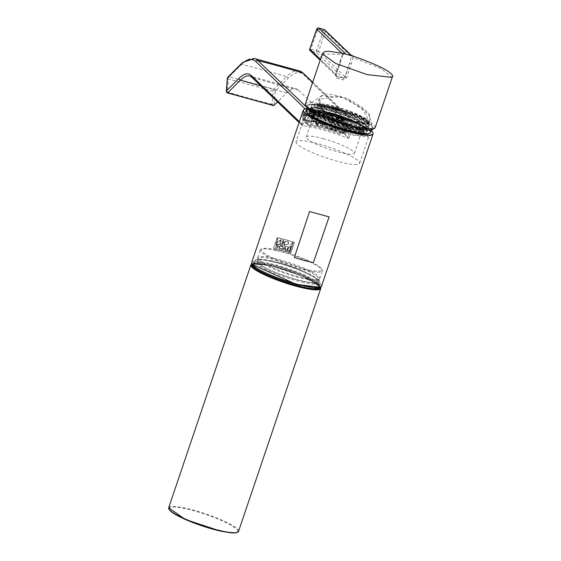<?xml version="1.0" encoding="UTF-8"?>
<svg xmlns="http://www.w3.org/2000/svg" width="561" height="561" viewBox="0 0 561 561"><rect width="100%" height="100%" fill="white"/><g stroke="black" fill="none" stroke-linecap="round" stroke-linejoin="round"><path stroke-width="0.42" stroke-dasharray="2.81 2.1" d="M306.643 108.841A36.795 6.059 -161.3 0 1 328.466 112.6A36.795 6.059 -161.3 0 1 371.221 130.699M330.029 114.093C365.87 123.644 383.121 140.18 346.375 129.759C310.535 120.208 293.284 103.68 330.029 114.093C352.68 121.176 365.085 126.947 367.259 131.421A30.56 5.035 18.7 0 0 330.219 113.869A30.56 5.035 18.7 0 0 309.356 111.821A30.56 5.035 18.7 0 0 346.396 129.374A30.56 5.035 18.7 0 0 367.259 131.421L367.567 130.503A30.56 5.035 -161.3 0 1 346.705 128.455A30.56 5.035 -161.3 0 1 309.665 110.903A30.56 5.035 -161.3 0 1 330.527 112.95A30.56 5.035 -161.3 0 1 367.567 130.503C365.218 125.299 352.932 119.374 330.702 112.719L346.719 128.062L330.717 112.733L317.463 109.886L311.881 109.697L309.791 110.643L309.356 111.821C310.254 110.103 317.147 110.868 330.043 114.107M331.088 113.084C364.552 122.003 380.66 137.438 346.354 127.712C312.891 118.792 296.783 103.357 331.088 113.084C352.238 119.703 363.816 125.082 365.835 129.233A28.513 4.698 18.7 0 0 331.278 112.859A28.513 4.698 18.7 0 0 311.811 110.952A28.513 4.698 18.7 0 0 346.368 127.319A28.513 4.698 18.7 0 0 365.835 129.233L366.663 126.786A28.513 4.698 -161.3 0 1 347.196 124.872A28.513 4.698 -161.3 0 1 312.645 108.497A28.513 4.698 -161.3 0 1 332.105 110.412A28.513 4.698 -161.3 0 1 366.663 126.786L364.026 127.592L360.19 127.361L347.371 124.64C326.236 118.027 314.658 112.649 312.645 108.497L311.811 110.952C312.631 109.36 319.062 110.075 331.102 113.091M347.392 124.647C381.697 134.374 365.59 118.939 332.126 110.019C297.814 100.293 313.929 115.727 347.392 124.647M323.599 138.763A25.399 4.186 18.7 0 0 306.264 137.059A25.399 4.186 18.7 0 0 337.049 151.645A25.399 4.186 18.7 0 0 354.384 153.342A25.399 4.186 18.7 0 0 323.599 138.763M330.569 115.615L331.039 115.068L331.481 115.489L314.006 114.178L344.924 128.371L345.324 129.745C329.37 125.355 318.396 120.818 312.393 116.134L311.404 114.142L330.569 115.615C346.34 120.545 357.217 125.376 363.198 130.11L364.222 132.024L345.324 129.745M284.196 243.306L284.806 244.891L288.459 243.895L287.933 241.686L284.581 242.156L284.196 243.306M291.425 247.983L291.404 248.053A36.71 6.045 18.7 0 0 283.445 245.683A36.71 6.045 18.7 0 0 276.012 243.818L275.991 243.705A36.872 6.073 -161.3 0 1 283.424 245.578A36.872 6.073 -161.3 0 1 291.383 247.941L291.425 247.983A36.71 6.045 18.7 0 0 283.473 245.62A36.71 6.045 18.7 0 0 276.033 243.747M288.754 244.014L284.665 245.122L284.027 243.972L284.111 242.682L284.841 241.574L288.165 241.539L288.754 244.014M288.501 243.937L284.848 244.933L284.357 242.752L284.63 242.198L287.975 241.728L288.501 243.937M283.985 243.93L284.623 245.08L288.712 243.972L288.123 241.496L284.799 241.532L283.985 243.93M283.242 248.109L282.232 249.28L279.862 248.712L279.981 248.376L279.904 248.754L282.19 249.238L283.2 248.067L282.772 246.174L283.242 248.109M283.003 248.039L282.358 248.916L280.023 248.418L280.325 248.846L279.981 248.376L282.309 248.874L282.954 247.997L282.59 246.37L283.003 248.039M283.088 246.581L280.823 245.879L283.13 246.623M291.594 247.317A36.872 6.073 -161.3 0 0 290.647 247.022L289.7 246.461L292.155 242.576A36.872 6.073 -161.3 0 1 293.101 242.871L293.144 242.913A36.71 6.045 18.7 0 0 292.197 242.618L289.742 246.503L290.696 247.064A36.71 6.045 18.7 0 1 291.636 247.366L293.101 242.871M282.709 249.806A36.872 6.073 -161.3 0 1 282.975 249.876L283.817 248.874A36.872 6.073 -161.3 0 1 285.29 249.294L285.374 250.564A36.872 6.073 -161.3 0 1 285.64 250.648L285.689 250.69A36.71 6.045 18.7 0 0 285.416 250.606L285.339 249.336A36.71 6.045 18.7 0 0 283.859 248.916L283.017 249.918A36.71 6.045 18.7 0 0 282.758 249.848L285.388 246.616L285.64 250.648M287.891 247.548A36.872 6.073 -161.3 0 1 288.571 247.752L288.62 247.794A36.71 6.045 18.7 0 0 287.933 247.59L286.952 249.161L287.372 249.393L285.71 250.669L287.33 249.35A36.872 6.073 -161.3 0 0 287.281 249.336L286.909 249.119L287.933 247.59M285.71 250.669A36.872 6.073 -161.3 0 1 286.012 250.753L287.632 249.442A36.872 6.073 -161.3 0 1 287.695 249.456L287.141 251.097A36.872 6.073 -161.3 0 1 287.414 251.181L288.571 247.752M290.016 251.987A36.872 6.073 -161.3 0 0 288.929 251.651L288.515 251.398L289.21 249.645L290.303 248.292A36.872 6.073 -161.3 0 1 291.173 248.565L291.215 248.607A36.71 6.045 18.7 0 0 290.346 248.334L289.259 249.687L288.557 251.447L288.978 251.693A36.71 6.045 18.7 0 1 290.058 252.029L291.173 248.565M294.343 242.408L290.759 252.99A36.872 6.073 18.7 0 0 281.825 250.311A36.872 6.073 18.7 0 0 273.544 248.257L273.586 248.299A36.71 6.045 -161.3 0 1 281.867 250.353A36.71 6.045 -161.3 0 1 290.801 253.032L294.385 242.45A36.71 6.045 18.7 0 0 285.451 239.771A36.71 6.045 18.7 0 0 277.169 237.717L277.127 237.675A36.872 6.073 -161.3 0 1 285.409 239.729A36.872 6.073 -161.3 0 1 294.343 242.408L294.385 242.45M275.991 243.705L275.963 243.776A36.872 6.073 -161.3 0 1 283.403 245.641A36.872 6.073 -161.3 0 1 291.362 248.011L291.383 247.941M277.085 237.591L273.502 248.355A36.71 6.045 -161.3 0 1 281.846 250.423A36.71 6.045 -161.3 0 1 290.85 253.123L294.476 242.408A36.71 6.045 18.7 0 0 285.472 239.701A36.71 6.045 18.7 0 0 277.134 237.633L277.085 237.591A36.872 6.073 -161.3 0 1 285.43 239.659A36.872 6.073 -161.3 0 1 294.434 242.366L294.476 242.408M334.882 128.076A2.833 0.47 -161.3 0 1 338.304 129.612A2.833 0.47 -161.3 0 1 336.383 129.514A2.833 0.47 -161.3 0 1 333.01 127.824A2.833 0.47 -161.3 0 1 334.882 128.076M335.359 127.515L337.799 128.672L333.984 127.382L335.359 127.515M308.01 120.678A2.833 0.47 -161.3 0 1 311.432 122.221A2.833 0.47 -161.3 0 1 309.511 122.116A2.833 0.47 -161.3 0 1 306.138 120.426A2.833 0.47 -161.3 0 1 308.01 120.678M308.487 120.124L310.927 121.281L309.553 121.141L307.112 119.984L308.487 120.124M346.263 126.555L343.697 124.093L342.561 119.002L340.597 117.901L341.2 118.483L340.618 119.058A2.868 0.47 18.7 0 0 338.22 118.189A2.868 0.47 18.7 0 0 336.263 117.999A2.868 0.47 18.7 0 0 336.27 118.083A2.868 0.47 18.7 0 0 339.735 119.647A2.868 0.47 18.7 0 0 341.523 119.928L342.315 119.549L343.15 120.342L310.976 111.492A5.077 4.726 133.8 0 0 304.735 114.963L304.399 115.959A5.077 4.726 133.8 0 0 305.514 120.903A5.077 4.726 133.8 0 0 307.421 121.975L339.749 130.874A5.077 4.726 133.8 0 0 345.983 127.396L346.263 126.555A5.245 4.881 133.8 0 0 345.12 121.457A5.245 4.881 133.8 0 0 343.15 120.342M340.618 119.058L341.6 119.605L342.315 119.205L341.2 118.483A3.52 0.582 18.7 0 0 338.255 117.41A3.52 0.582 18.7 0 0 335.864 117.284A3.52 0.582 18.7 0 0 340.113 119.198A3.52 0.582 18.7 0 0 342.315 119.549L342.315 119.549M310.976 111.492L310.079 110.636L310.289 111.295A2.868 0.47 18.7 0 0 312.863 112.249A2.868 0.47 18.7 0 0 314.756 112.502A2.868 0.47 18.7 0 0 314.819 112.445A2.868 0.47 18.7 0 0 314.714 112.242A2.868 0.47 18.7 0 0 311.341 110.797A2.868 0.47 18.7 0 0 309.483 110.531L308.424 109.044L302.169 112.502L301.825 113.49L302.954 118.448L307.421 121.975M309.146 110.061L310.079 110.636A3.52 0.582 18.7 0 0 315.57 112.116A3.52 0.582 18.7 0 0 315.52 111.793A3.52 0.582 18.7 0 0 312.295 110.293A3.52 0.582 18.7 0 0 309.09 109.69L309.146 110.061L309.09 109.69M340.45 120.496L339.146 120.503L336.705 119.346L340.45 120.496M311.208 112.081L313.648 113.238L309.84 112.011L311.208 112.081M339.475 120.412A2.868 0.47 18.7 0 0 341.432 120.601A2.868 0.47 18.7 0 0 337.96 118.953A2.868 0.47 18.7 0 0 336.004 118.764A2.868 0.47 18.7 0 0 339.475 120.412M312.603 113.013A2.868 0.47 18.7 0 0 314.56 113.21A2.868 0.47 18.7 0 0 311.082 111.562A2.868 0.47 18.7 0 0 309.125 111.366A2.868 0.47 18.7 0 0 312.603 113.013M340.85 120.271A2.342 0.386 -161.3 0 1 340.885 120.482A2.342 0.386 -161.3 0 1 338.781 120.11A2.342 0.386 -161.3 0 1 336.586 119.093A2.342 0.386 -161.3 0 1 336.509 119.002A2.342 0.386 -161.3 0 1 338.283 119.142A2.342 0.386 -161.3 0 1 340.85 120.271M311.222 111.695A2.342 0.386 -161.3 0 1 314.013 113.091A2.342 0.386 -161.3 0 1 312.463 112.88A2.342 0.386 -161.3 0 1 309.637 111.611A2.342 0.386 -161.3 0 1 311.222 111.695M312.246 119.353L312.722 119.451L313.283 116.225L314.812 113.266L318.36 116.66L320.029 115.839L318.445 116.695L316.313 122.978L317.084 124.079L317.281 125.699L324.489 127.649L324.56 126.092L321.565 123.224L313.522 121.127L312.246 119.353L314.412 112.95L316.565 112.137L332.182 116.429L333.444 118.189L331.278 124.591L329.139 125.426L321.313 123.476M318.36 116.66L318.066 116.386L315.717 123.336L318.36 116.66L318.066 116.386L319.23 115.271L328.08 116.983L327.463 117.515L324.468 114.647L316.572 112.607L316.565 112.137M296.012 141.779A33.597 5.533 18.7 0 0 336.726 161.07A33.597 5.533 18.7 0 0 359.657 163.321A33.597 5.533 18.7 0 0 318.95 144.03A33.597 5.533 18.7 0 0 296.012 141.779L304.911 115.489C303.438 113.49 308.403 113.238 319.812 114.725L319.903 114.76C289.981 108.757 313.15 125.327 345.835 133.301L344.763 132.277C360.106 136.498 366.242 136.625 363.17 132.655C357.006 127.782 345.807 122.796 329.566 117.705L330.036 117.165C346.172 122.263 357.062 127.109 362.687 131.702L363.71 133.616L344.805 131.316L344.763 132.277C328.332 127.754 317.021 123.083 310.843 118.259C307.793 114.234 314.027 114.051 329.566 117.705L328.466 116.653L336.067 119.072L335.85 119.458L368.556 137.031L345.793 134.275L316.923 124.247L304.911 115.489L319.23 115.271L319.903 114.76L321.313 115.012L319.889 115.783L327.526 117.558L320.029 115.839M327.954 114.03L313.101 110.671L305.815 116.758L305.296 118.287L308.122 125.376L323.024 128.581L340.254 134.219L350.148 130.629L350.667 129.1L345.232 119.514L327.954 114.03M294.434 242.366L290.801 253.081A36.872 6.073 18.7 0 0 281.804 250.381A36.872 6.073 18.7 0 0 273.459 248.313M317.281 125.699L315.717 123.336L316.264 122.845L312.722 119.451L313.522 121.127L329.384 125.194L331.123 124.514L333.213 118.329L332.189 116.898L336.186 120.51L336.761 121.723L337.96 121.863L335.611 128.813L332.343 129.843L324.489 127.649M337.96 121.863L337.764 119.675L345.835 133.301L345.793 134.275M345.232 119.514L345.141 120.201L345.232 119.514L345.141 120.201L327.582 114.605L312.421 111.204C310.696 110.755 308.529 112.593 305.934 116.73L305.815 116.758M331.986 115.882L343.991 119.184L347.778 121.765L350.667 129.1M343.991 119.184A6.157 5.729 -46.2 0 1 346.116 120.32A6.157 5.729 -46.2 0 1 347.652 126.477L350.26 128.883L349.741 130.411L340.688 133.371L340.254 134.219M347.652 126.477L347.133 128.006A6.157 5.729 -46.2 0 1 339.58 132.214L306.734 123.182A6.157 5.729 -46.2 0 1 304.237 121.695A6.157 5.729 -46.2 0 1 303.073 115.889L303.585 114.353A6.157 5.729 -46.2 0 1 311.145 110.145L323.143 113.448M308.122 125.376L307.842 124.332L305.857 123.399L305.296 118.287L305.906 116.674L313.101 110.671M339.749 130.874L337.196 128.427L343.409 124.935L345.983 127.396M337.196 128.427L304.875 119.535M308.424 109.044L340.597 117.901M321.116 124.058L321.278 123.581L329.104 125.524L331.362 124.647L333.55 118.182L332.217 116.33L324.503 114.051L324.665 113.574M343.697 124.093L343.409 124.935M321.278 123.581L313.494 121.225L312.133 119.36L314.321 112.894L316.6 112.039L324.503 114.051M310.289 111.295L309.483 110.531M324.468 114.149L324.468 114.647L332.189 116.898L332.182 116.429M333.213 118.329L336.761 121.723L334.665 127.908L335.611 128.813M316.264 122.845L317.084 124.079L332.701 128.371L334.665 127.908L331.123 124.514M332.343 129.843L332.701 128.371L329.384 125.194M317.084 124.079L313.171 120.552L329.356 125.18L331.102 124.486L333.199 118.294L332.771 117.235L336.186 120.51L335.52 120.103L335.85 119.458L328.08 116.983L328.466 116.653L321.313 115.012L320.766 115.307M328.08 116.983L328.466 116.653L328.08 116.983M337.505 120.299L337.764 119.675L336.067 119.072L335.85 119.458M329.566 117.705L311.867 115.286L310.836 115.72L311.832 117.712C317.842 122.396 328.83 126.933 344.805 131.316M330.036 117.165L310.836 115.72L311.404 114.142C314.756 114.479 303.136 109.865 330.997 115.04L331.039 115.068C316.39 111.618 310.506 111.793 313.382 115.58L312.393 116.134M331.481 115.489L362.133 130.461L344.924 128.371M273.502 248.355L277.134 237.633M277.127 237.675L273.544 248.257M273.586 248.299L277.169 237.717M282.961 246.952L280.71 246.216L280.823 245.879M279.245 248.874A36.872 6.073 18.7 0 0 278.992 248.811L279.034 248.853A36.71 6.045 -161.3 0 1 279.287 248.916L280.402 245.452L279.287 248.916M278.992 248.811L279.56 247.12A36.872 6.073 18.7 0 0 277.674 246.644L277.099 248.334A36.872 6.073 18.7 0 0 276.853 248.278L278.011 244.848A36.872 6.073 -161.3 0 1 278.256 244.912L277.765 246.377A36.872 6.073 -161.3 0 1 279.651 246.854L280.149 245.381A36.872 6.073 -161.3 0 1 280.402 245.452M280.542 244.133A36.872 6.073 -161.3 0 1 280.83 244.203L282.968 242.443A36.872 6.073 -161.3 0 1 283.123 242.485L282.4 244.617A36.872 6.073 -161.3 0 1 282.653 244.687L282.702 244.729A36.71 6.045 18.7 0 0 282.442 244.659L283.165 242.52A36.71 6.045 18.7 0 0 283.01 242.485L280.879 244.245A36.71 6.045 18.7 0 0 280.591 244.175L282.723 242.408L280.591 244.175M282.674 242.366A36.872 6.073 -161.3 0 0 282.569 242.338L282.113 242.079L283.347 240.024A36.872 6.073 -161.3 0 1 284.161 240.241L282.653 244.687M277.625 245.045A36.872 6.073 18.7 0 0 276.776 244.848L275.703 248.004L276.818 244.891A36.71 6.045 -161.3 0 1 277.667 245.087L277.667 245.087M275.703 248.004A36.872 6.073 -161.3 0 0 275.458 247.948L276.531 244.785A36.872 6.073 18.7 0 0 275.689 244.596L275.774 244.33A36.872 6.073 -161.3 0 1 277.716 244.778M281.433 239.435L276.608 242.633L277.947 238.691A36.872 6.073 18.7 0 0 277.702 238.635L276.138 243.264L280.956 240.052L279.651 243.902A36.872 6.073 -161.3 0 1 279.897 243.965L279.946 244.007A36.71 6.045 18.7 0 0 279.694 243.944L280.998 240.094L276.18 243.306L277.751 238.677A36.71 6.045 -161.3 0 1 277.99 238.734L276.657 242.675L281.482 239.477L279.897 243.965M280.71 246.216L283.003 246.994M282.723 242.408A36.71 6.045 18.7 0 0 282.611 242.373L282.155 242.121L283.389 240.066A36.71 6.045 18.7 0 1 284.203 240.283L284.161 240.241M282.702 244.729L284.203 240.283M283.81 240.438L283.207 242.212A36.872 6.073 -161.3 0 0 282.653 242.064L282.302 241.875L283.256 240.29A36.872 6.073 -161.3 0 1 283.81 240.438L283.859 240.48A36.71 6.045 18.7 0 0 283.298 240.332L282.351 241.91L282.702 242.107A36.71 6.045 18.7 0 1 283.256 242.254L283.859 240.48M285.388 246.616L282.758 249.848M285.689 250.69L285.43 246.658M285.163 247.268L285.276 249.021A36.872 6.073 -161.3 0 0 283.999 248.649L285.212 247.31L284.048 248.691A36.71 6.045 18.7 0 1 285.318 249.063L285.212 247.31M279.56 247.12L279.034 248.853M277.674 246.644L277.716 246.686A36.71 6.045 -161.3 0 1 279.609 247.163M277.099 248.334L277.716 246.686M278.011 244.848L276.896 248.32M277.765 246.377L278.305 244.954M279.651 246.854L279.694 246.896A36.71 6.045 18.7 0 0 277.807 246.419M280.149 245.381L279.694 246.896M276.531 244.785L275.507 247.99M275.689 244.596L275.731 244.638A36.71 6.045 -161.3 0 1 276.573 244.827M277.758 244.82A36.71 6.045 18.7 0 0 275.823 244.372M287.414 251.181L287.456 251.223A36.71 6.045 18.7 0 0 287.19 251.139L287.744 249.498A36.71 6.045 18.7 0 0 287.674 249.484L287.744 249.498M288.62 247.794L287.456 251.223M287.632 249.442L286.054 250.795A36.71 6.045 18.7 0 0 285.752 250.711M288.214 247.941L287.786 249.189A36.872 6.073 -161.3 0 0 287.372 249.07L287.8 247.815A36.872 6.073 -161.3 0 1 288.214 247.941L288.256 247.983A36.71 6.045 18.7 0 0 287.842 247.857L287.414 249.112A36.71 6.045 18.7 0 1 287.828 249.231L288.256 247.983M291.215 248.607L290.058 252.029M290.85 248.789A36.71 6.045 18.7 0 0 290.261 248.6L289.855 249.799A36.71 6.045 18.7 0 1 290.444 249.989L290.808 248.74A36.872 6.073 -161.3 0 0 290.212 248.558L290.261 248.6M290.212 248.558L289.806 249.757A36.872 6.073 -161.3 0 1 290.402 249.947L290.808 248.74M290.31 250.213A36.872 6.073 -161.3 0 0 289.504 249.961L289.02 251.377A36.872 6.073 -161.3 0 1 289.827 251.637L290.31 250.213L289.869 251.679A36.71 6.045 18.7 0 0 289.069 251.426L289.546 250.003A36.71 6.045 18.7 0 1 290.353 250.255M279.946 244.007L281.482 239.477M293.144 242.913L291.636 247.366M292.779 243.095A36.71 6.045 18.7 0 0 292.106 242.885L289.946 246.307L290.78 246.798A36.71 6.045 18.7 0 1 291.454 247.008L292.73 243.053A36.872 6.073 -161.3 0 0 292.064 242.843L292.106 242.885M292.064 242.843L289.904 246.265L290.738 246.756A36.872 6.073 -161.3 0 1 291.404 246.966L292.73 243.053M302.617 125.678L308.333 108.785A1638.814 1524.784 133.8 0 0 308.241 108.757A1.641 1.522 133.8 0 0 306.25 109.886L301.573 123.715A1.641 1.522 133.8 0 0 302.519 125.65A1638.814 1524.784 133.8 0 0 302.617 125.678C314.286 127.01 329.174 131.106 347.259 137.957A1638.814 1524.784 133.8 0 0 348.837 138.364L298.529 90.16A48.344 15.827 -74.6 0 0 295.984 88.694A48.344 15.827 -74.6 0 0 286.727 92.846L277.597 101.99M348.837 138.364L354.026 123.027A1.641 1.522 133.8 0 0 353.072 121.092A1638.814 1524.784 133.8 0 0 352.981 121.071L347.259 137.957M308.333 108.785C320.156 109.676 335.043 113.771 352.981 121.071M272.043 104.339A1637.18 1340.18 -135 0 1 249.638 98.336A1637.18 1340.18 -135 0 1 227.254 92.011L228.32 79.01A1637.18 1340.18 -135 0 1 273.116 91.331L272.043 104.339L274.091 105.503L275.269 91.078L287.912 78.428A64.76 21.206 105.4 0 1 303.718 74.823L354.026 123.027M336.656 78.154A1.641 0.68 -75.7 0 0 336.81 76.591L336.895 76.065A1.641 1.522 -46.2 0 1 336.277 75.721L336.277 75.721A1.641 1.522 -46.2 0 1 335.927 74.101L336.074 74.718L340.962 60.946L340.085 60.883L335.205 74.669L336.656 78.154A36.865 6.073 -161.3 0 1 339.812 78.996A36.865 6.073 -161.3 0 1 343.066 79.921L346.656 77.825L353.185 57.559L381.221 68.73L392.188 77.411M322.351 53.772L342.308 54.564L340.085 60.883M351.13 63.919L349.447 63.183L345.148 77.215L344.847 76.555A1.641 1.522 133.8 0 1 342.827 77.698A38.905 6.409 18.7 0 0 336.895 76.065L310.731 50.988L316.656 52.622L343.367 78.4A37.699 6.206 18.7 0 0 340.043 77.453A37.699 6.206 18.7 0 0 336.81 76.591L336.074 74.718L335.205 74.669M336.965 76.184A1.641 1.466 -28.5 0 1 336.123 75.518L336.123 75.518A1.641 1.466 -28.5 0 1 336.081 74.304L343.143 54.473L336.067 74.739L336.277 75.721L320.156 60.265M310.114 50.644A1.641 1.522 -46.2 0 0 310.731 50.988A1.641 0.54 105.4 0 1 310.815 49.045L317.821 29.214A1.641 0.533 105.3 0 1 318.564 28.057M316.706 29.088L317.821 29.214A1637.18 1523.262 -46.2 0 1 323.206 30.701A1.641 0.54 105.5 0 1 323.985 29.537M342.939 77.825A1.641 1.466 151.2 0 0 344.994 76.759L351.516 56.773L353.185 57.559L353.858 56.338M346.656 77.825L345.148 77.215L343.367 78.4A1.641 0.386 -73.6 0 1 343.066 79.921M341.67 53.057L343.143 54.473L342.308 54.564A1.641 0.778 -76.7 0 1 343.353 53.449M369.201 122.501L369.376 121.982L368.949 122.74L368.647 121.351L369.187 123.567A31.514 5.189 -161.3 0 1 349.762 120.419A31.514 5.189 -161.3 0 1 323.907 111.113L318.55 100.075L321.965 95.538L345.814 98L368.037 113.694L369.762 117.004L369.187 123.567L368.633 122.999L368.907 122.635L368.689 123.28A20.252 3.338 -161.3 0 1 366.305 124.009A30.315 4.993 -161.3 0 1 327.393 113.301L327.596 112.691A30.315 4.993 18.7 0 0 349.384 120.278A30.315 4.993 18.7 0 0 366.515 123.399A20.252 3.338 18.7 0 0 368.703 122.95L368.647 121.351L364.748 118.469A27.04 4.453 18.7 0 0 336.046 107.088A27.04 4.453 18.7 0 0 317.547 105.482L318.41 107.34L322.33 110.187A20.252 3.338 18.7 0 0 327.596 112.691L327.554 112.389A20.582 3.387 -161.3 0 1 323.795 110.664L318.95 107.684L323.62 110.447M368.149 122.256A20.582 3.387 18.7 0 0 343.956 111.877L331.039 108.322A20.582 3.387 18.7 0 0 317.07 106.786A20.582 3.387 18.7 0 0 327.14 113.61A30.645 5.049 18.7 0 0 366.473 124.437A20.582 3.387 18.7 0 0 368.149 122.256M323.192 110.356L323.795 110.664L323.192 110.356L319.279 99.255L339.594 96.254L362.238 108.042L369.376 121.982L368.766 122.894M322.252 109.605L322.33 110.187M368.647 121.351L366.284 119.465L368.647 121.351M368.97 122.922L368.633 122.999A20.582 3.387 -161.3 0 1 366.894 123.21A30.645 5.049 -161.3 0 1 349.573 120.054A30.645 5.049 -161.3 0 1 327.554 112.389M317.449 105.734L317.547 105.482A20.582 3.387 -161.3 0 1 331.453 107.095L344.37 110.65A20.582 3.387 -161.3 0 1 364.748 118.469L365.113 118.217L366.522 119.234M368.991 123.315L368.963 123.336A31.241 5.147 18.7 0 1 349.734 120.201A31.241 5.147 18.7 0 1 324.181 111.015L324.118 110.966M333.536 108.49L334.356 108.462L331.761 107.495L333.753 107.838L331.909 106.983L331.193 107.284L333.536 108.49L334.517 108L331.958 107.074L333.907 107.375L332.063 106.52L331.355 106.828L333.69 108.035M334.398 108.568L334.517 108L334.398 108.568M333.795 108.294L333.332 108.329L333.486 107.866L333.949 107.831L333.795 108.294M333.858 108.021L333.907 107.375L333.858 108.021M330.948 106.927L331.193 107.284L331.355 106.828L331.109 106.464L330.948 106.927M331.986 107.109L333.22 107.698L331.509 107.214L332.14 106.646L331.986 107.109M333.22 107.698L331.663 106.758L333.381 107.235L333.22 107.698M333.381 107.235L332.841 107.312L333.381 107.235M332.063 106.52L331.909 106.983M333.122 107.495L332.968 107.957M331.916 107.032L331.761 107.495M331.958 107.074L331.803 107.53M310.647 111.001A31.381 5.168 -161.3 0 1 309.651 109.76A31.381 5.168 -161.3 0 1 310.205 108.126A31.381 5.168 -161.3 0 1 338.353 113.133A31.381 5.168 -161.3 0 1 367.827 126.73A31.381 5.168 -161.3 0 1 368.822 127.971A31.381 5.168 -161.3 0 1 368.268 129.605A31.381 5.168 -161.3 0 1 340.12 124.598A31.381 5.168 -161.3 0 1 310.647 111.001M311.103 110.748A31.009 5.105 -161.3 0 1 309.981 108.575A31.009 5.105 -161.3 0 1 310.668 107.908A31.009 5.105 -161.3 0 1 338.486 112.852A31.009 5.105 -161.3 0 1 367.609 126.295A31.009 5.105 -161.3 0 1 368.591 127.515A31.009 5.105 -161.3 0 1 368.731 128.462A31.009 5.105 -161.3 0 1 342.687 124.963A31.009 5.105 -161.3 0 1 311.103 110.748M367.371 126.989A31.009 5.105 18.7 0 0 335.787 112.768A31.009 5.105 18.7 0 0 309.749 109.269A31.009 5.105 18.7 0 0 309.882 110.215A31.009 5.105 18.7 0 0 310.871 111.443A31.009 5.105 18.7 0 0 339.994 124.879A31.009 5.105 18.7 0 0 367.813 129.822A31.009 5.105 18.7 0 0 368.493 129.156A31.009 5.105 18.7 0 0 367.371 126.989M336.775 109.381L337.694 109.339L335.359 108.631L337.315 109.023L336.13 108.168L334.026 107.593L335.857 108.21L336.425 108.624L334.805 108.476L336.775 109.381L337.848 108.876L335.513 108.175L337.477 108.568L336.291 107.712L334.188 107.13L336.011 107.754L336.579 108.168L334.966 108.014L336.937 108.925M337.743 109.465L337.848 108.876L337.743 109.465M337.133 109.171L336.628 109.234L336.782 108.771L337.287 108.708L337.133 109.171M335.359 108.631L336.06 108.091L335.359 108.631M334.707 108.294L334.861 107.838L334.707 108.294M335.751 107.894L335.59 108.357M336.579 108.168L336.425 108.624M336.011 107.754L335.857 108.21M334.363 107.298L334.209 107.761M334.188 107.13L334.026 107.593M336.291 107.712L336.13 108.168M337.477 108.568L337.315 109.023M336.951 108.441L336.796 108.897M340.064 110.286L340.674 109.921L337.701 108.68L340.064 110.286L340.829 109.465L338.655 108.336L337.855 108.224L338.045 108.701L340.218 109.83M340.955 110.342L340.829 109.465L340.955 110.342M337.701 108.68L337.89 109.157L337.701 108.68M339.889 110.131L338.43 109.304L338.683 108.953L340.127 109.774L339.889 110.131L340.289 109.311L339.889 110.131M338.43 109.304L338.837 108.49L340.289 109.311L340.043 109.668L338.592 108.848L338.43 109.304M338.592 108.848L338.837 108.49L338.592 108.848M338.655 108.336L338.5 108.792M273.417 259.161A31.956 5.259 18.7 0 0 258.179 258.67A31.956 5.259 18.7 0 0 258.319 259.645A31.956 5.259 18.7 0 0 303.487 278.67A31.956 5.259 18.7 0 0 318.01 279.848A31.956 5.259 18.7 0 0 318.718 279.161A31.956 5.259 18.7 0 0 304.392 269.434A31.956 5.259 18.7 0 0 273.417 259.161M273.291 258.144A32.776 5.4 18.7 0 0 257.66 257.639A32.776 5.4 18.7 0 0 257.808 258.642A32.776 5.4 18.7 0 0 304.125 278.151A32.776 5.4 18.7 0 0 319.027 279.364A32.776 5.4 18.7 0 0 319.756 278.656A32.776 5.4 18.7 0 0 305.065 268.677A32.776 5.4 18.7 0 0 273.291 258.144M275.879 250.494A32.776 5.4 18.7 0 0 260.977 249.28A32.776 5.4 18.7 0 0 260.255 249.989A32.776 5.4 18.7 0 0 274.946 259.967A32.776 5.4 18.7 0 0 306.72 270.5A32.776 5.4 18.7 0 0 322.344 271.005A32.776 5.4 18.7 0 0 322.196 270.002A32.776 5.4 18.7 0 0 275.879 250.494M276.524 249.975A31.956 5.259 18.7 0 0 261.994 248.796A31.956 5.259 18.7 0 0 273.509 258.263A31.956 5.259 18.7 0 0 306.594 269.483A31.956 5.259 18.7 0 0 321.684 269A31.956 5.259 18.7 0 0 276.524 249.975M302.709 280.963A31.956 5.259 -161.3 0 1 271.727 270.697A31.956 5.259 -161.3 0 1 257.401 260.963A31.956 5.259 -161.3 0 1 272.639 261.461A31.956 5.259 -161.3 0 1 303.613 271.727A31.956 5.259 -161.3 0 1 317.94 281.461A31.956 5.259 -161.3 0 1 302.709 280.963M271.79 260.907A33.758 5.561 18.7 0 0 256.44 259.659A33.758 5.561 18.7 0 0 268.607 269.659A33.758 5.561 18.7 0 0 303.557 281.517A33.758 5.561 18.7 0 0 319.497 281.005A33.758 5.561 18.7 0 0 271.79 260.907M303.683 282.534A34.579 5.694 -161.3 0 1 270.164 271.419A34.579 5.694 -161.3 0 1 254.659 260.893A34.579 5.694 -161.3 0 1 255.423 260.143A34.579 5.694 -161.3 0 1 271.145 261.426A34.579 5.694 -161.3 0 1 320.008 282.008A34.579 5.694 -161.3 0 1 320.17 283.067A34.579 5.694 -161.3 0 1 303.683 282.534M270.107 264.483A34.579 5.694 18.7 0 0 253.621 263.95A34.579 5.694 18.7 0 0 269.126 274.483A34.579 5.694 18.7 0 0 302.645 285.591A34.579 5.694 18.7 0 0 319.132 286.124A34.579 5.694 18.7 0 0 303.627 275.598A34.579 5.694 18.7 0 0 270.107 264.483M303.171 110.405A36.872 6.073 -161.3 0 1 328.346 112.873A36.872 6.073 -161.3 0 1 373.03 134.044M321.46 286.405A36.872 6.073 18.7 0 0 276.776 265.234A36.872 6.073 18.7 0 0 251.601 262.758M320.31 287.33L304.7 275.703L276.748 265.816L251.952 264.196M347.946 124.78A30.56 5.035 -161.3 0 1 310.906 107.228A30.56 5.035 -161.3 0 1 331.775 109.276A30.56 5.035 -161.3 0 1 368.808 126.828A30.56 5.035 -161.3 0 1 347.946 124.78M331.754 109.668L347.757 125.005L331.754 109.668M348.402 122.579L332.666 107.495L348.402 122.579M348.36 123.553A30.56 5.035 -161.3 0 1 311.327 106.008A30.56 5.035 -161.3 0 1 332.189 108.056A30.56 5.035 -161.3 0 1 369.222 125.601A30.56 5.035 -161.3 0 1 348.36 123.553M347.133 128.006L350.148 130.629M339.58 132.214L340.688 133.371L327.575 128.911M306.734 123.182L307.842 124.332L318.732 126.484M303.585 114.353L305.934 116.73L305.415 118.259L305.857 123.399L304.237 121.695M305.387 118.21L303.073 115.889M312.295 111.162L311.145 110.145M304.399 115.959L301.825 113.49M302.169 112.502L304.735 114.963M314.412 112.95L314.812 113.266L316.572 112.607L319.889 115.783M332.771 117.235L332.189 116.898M327.526 117.558L335.52 120.103L327.463 117.515M311.832 117.712L310.843 118.259M362.687 131.702L363.71 133.63L364.222 132.024L363.016 129.325C357.013 124.584 346.34 119.823 331.004 115.047M331.039 115.068C346.354 119.865 356.915 124.556 362.722 129.156C365.618 132.901 359.832 132.775 345.359 128.792C329.868 124.535 319.209 120.131 313.382 115.58M298.529 90.16A1638.814 1524.784 -46.2 0 1 274.574 83.785A1638.814 1524.784 -46.2 0 1 252.219 77.446A48.323 15.82 -74.6 0 0 249.834 76.023L295.984 88.694M286.727 92.846A1638.814 1341.526 -135 0 1 262.829 86.464A1638.814 1341.526 -135 0 1 260.809 85.903M302.519 125.65L252.219 77.446A1.641 1.522 -46.2 0 1 251.623 77.102M305.521 106.155L308.241 108.757M353.072 121.092L312.666 82.376M226.286 91.212A1.641 0.771 -175.3 0 0 227.254 92.011A1.641 0.526 -73.8 0 0 227.464 92.923M240.473 64.536A1.641 1.339 -135 0 1 241.728 64.249A1638.814 1341.526 -135 0 1 264.154 70.251A1638.814 1341.526 -135 0 1 286.559 76.584L273.922 89.234A1638.814 1341.526 45 0 0 251.517 82.902A1638.814 1341.526 45 0 0 229.084 76.899L241.728 64.249A66.394 21.739 105.4 0 1 254.442 58.54M299.49 70.938A66.394 21.739 -74.6 0 0 286.559 76.584A1.641 1.339 -135 0 1 287.912 78.428M299.378 121.611L301.573 123.715M306.25 109.886L305.317 108.995M303.361 73.232A1.641 1.522 -46.2 0 1 303.718 74.823M273.922 89.234A1.641 1.339 -135 0 1 275.269 91.078A1.641 0.771 -175.3 0 1 273.116 91.331A1.641 0.526 -73.8 0 1 273.922 89.234M227.829 77.187A1.641 1.339 -135 0 1 229.084 76.899A1.641 0.547 -75.4 0 0 228.32 79.01A1.641 0.771 -175.3 0 1 227.352 78.21M375.197 127.62A36.865 6.073 18.7 0 0 330.52 106.457A36.865 6.073 18.7 0 0 305.352 103.981M349.075 126.267A35.231 5.799 -161.3 0 1 307.666 108.504A35.231 5.799 -161.3 0 1 330.436 108.399A35.231 5.799 -161.3 0 1 371.852 126.162A35.231 5.799 -161.3 0 1 349.075 126.267M344.847 76.555L318.676 51.479L325.142 31.507L323.206 30.701L316.741 50.679L309.7 48.912M324.777 29.929A1.641 1.522 -46.2 0 1 325.142 31.507L351.516 56.773A1.641 1.522 -46.2 0 0 351.151 55.202L351.13 55.188A1.641 1.522 -46.2 0 1 351.151 55.202M320.478 59.298L335.927 74.101M343.143 54.473A1.641 1.522 -46.2 0 1 343.886 53.561M316.741 50.679L318.676 51.479A1.641 1.522 133.8 0 1 316.656 52.622A1.641 0.54 105.4 0 1 316.741 50.679M307.596 113.504A33.597 5.533 -161.3 0 1 329.314 113.413A33.597 5.533 -161.3 0 1 368.808 130.348A33.597 5.533 -161.3 0 1 369.559 133.266M370.646 132.396A34.088 5.61 18.7 0 0 369.411 130.012A34.088 5.61 18.7 0 0 334.693 114.388A34.088 5.61 18.7 0 0 306.068 110.538M371.045 125.187A34.088 5.61 -161.3 0 1 372.28 127.571A34.088 5.61 -161.3 0 1 343.655 123.729A34.088 5.61 -161.3 0 1 308.936 108.098A34.088 5.61 -161.3 0 1 307.701 105.713A34.088 5.61 -161.3 0 1 336.327 109.563A34.088 5.61 -161.3 0 1 371.045 125.187M309.02 107.971A34.053 5.61 18.7 0 0 345.092 124.002A34.053 5.61 18.7 0 0 372.322 126.912A34.053 5.61 18.7 0 0 371.059 125.04A34.053 5.61 18.7 0 0 337.785 109.865A34.053 5.61 18.7 0 0 308.066 105.166A34.053 5.61 18.7 0 0 309.02 107.971M366.894 123.21L366.473 124.437M327.14 113.61L327.393 113.301A20.252 3.338 -161.3 0 1 318.136 108.161A20.252 3.338 -161.3 0 1 317.4 106.744A20.252 3.338 -161.3 0 1 331.228 108.098L331.432 107.488A20.252 3.338 18.7 0 0 317.61 106.127L317.4 106.744C315.422 105.643 319.973 106.169 331.053 108.329L331.039 108.322M343.97 111.884L344.145 111.653A20.252 3.338 -161.3 0 1 367.96 121.863A20.252 3.338 -161.3 0 1 368.689 123.28L368.03 122.186C363.689 118.771 355.667 115.335 343.97 111.884L331.053 108.329L344.145 111.653L344.356 111.043L331.432 107.488L331.586 106.618M366.067 119.696A20.252 3.338 18.7 0 0 344.356 111.043L344.37 110.65M317.344 105.075A27.37 4.509 -161.3 0 1 317.379 104.865A27.37 4.509 -161.3 0 1 336.06 106.702A27.37 4.509 -161.3 0 1 365.113 118.217M368.907 122.635L366.789 123.189L349.559 120.047L324.076 110.875C319.37 104.36 317.771 100.489 319.279 99.255L317.379 104.865L317.638 106.373M250.879 264.904A36.872 6.073 -161.3 0 1 268.46 265.472A36.872 6.073 -161.3 0 1 304.202 277.316A36.872 6.073 -161.3 0 1 320.731 288.543M320.464 287.442A36.381 5.989 18.7 0 0 268.845 265.164A36.381 5.989 18.7 0 0 251.763 264.182M169.029 509.171A36.381 5.989 -161.3 0 1 186.336 508.911A36.381 5.989 -161.3 0 1 233.425 526.723A36.381 5.989 -161.3 0 1 220.571 531.12M238.537 531.379A36.872 6.073 18.7 0 0 222.009 520.152A36.872 6.073 18.7 0 0 186.266 508.308A36.872 6.073 18.7 0 0 168.686 507.733M269.722 264.238A35.399 5.827 18.7 0 0 257.211 268.516A35.399 5.827 18.7 0 0 303.031 285.844A35.399 5.827 18.7 0 0 315.534 281.566A35.399 5.827 18.7 0 0 269.722 264.238M268.586 274.624A35.56 5.855 -161.3 0 1 252.639 263.789A35.56 5.855 -161.3 0 1 269.596 264.343A35.56 5.855 -161.3 0 1 304.069 275.767A35.56 5.855 -161.3 0 1 320.008 286.594A35.56 5.855 -161.3 0 1 303.052 286.047A35.56 5.855 -161.3 0 1 300.766 285.514M252.127 264.785A35.729 5.883 -161.3 0 1 269.154 265.36A35.729 5.883 -161.3 0 1 303.725 276.818A35.729 5.883 -161.3 0 1 319.812 287.695M319.574 287.758A35.56 5.855 18.7 0 0 319.7 287.512A35.56 5.855 18.7 0 0 303.753 276.685A35.56 5.855 18.7 0 0 269.28 265.262A35.56 5.855 18.7 0 0 252.331 264.708A35.56 5.855 18.7 0 0 252.275 264.981M310.906 107.228C313.255 112.431 325.548 118.364 347.771 125.012C363.612 128.364 370.625 128.967 368.808 126.828L369.222 125.601C367.287 120.145 355.085 114.107 332.624 107.474C316.923 103.701 309.819 103.21 311.327 106.008L310.906 107.228M306.264 137.059L314.006 114.178M337.792 128.609L338.304 129.612M310.92 121.218L311.432 122.221M336.27 118.083L335.864 117.284M340.52 120.636L337.799 128.672M313.648 113.238L310.927 121.281M341.705 119.809L341.432 120.601M314.819 112.445L314.56 113.21M340.478 120.678L340.885 120.482M313.606 113.287L314.013 113.091M359.657 163.321L368.556 137.031C366.151 131.505 355.884 125.72 337.757 119.661L328.423 116.632L319.812 114.725M330.997 115.601L345.12 120.201L347.778 121.765L346.116 120.32M324.223 113.736L312.421 111.204M345.12 121.457L342.561 119.002M305.514 120.903L302.954 118.448M342.399 119.521L341.607 119.9M334.026 127.34L333.01 127.824M307.155 119.942L306.138 120.426M309.027 109.914L309.406 110.657M314.756 112.502L315.57 112.116M336.705 119.346L333.984 127.382M309.833 111.948L307.112 119.984M336.263 117.999L336.004 118.764M309.392 110.58L309.125 111.366M336.712 119.402L336.509 119.002M309.84 112.011L309.637 111.611M313.171 120.552L316.586 123.827M329.602 117.733C345.821 122.838 356.908 127.754 362.876 132.487M354.384 153.342L362.133 130.461M312.722 82.208L353.668 121.435M299.062 122.557L301.93 125.306M343.199 54.592L344.356 53.611M371.494 129.893L372.322 126.912L369.762 117.011C370.548 113.168 362.841 106.927 346.635 98.273C332.28 94.01 324.062 93.105 321.965 95.538M321.958 95.545L308.066 105.166L306.916 108.035M333.29 107.817L333.444 107.354M333.816 108.364L333.97 107.901M310.668 107.908L310.205 108.126M309.882 110.215L309.651 109.76M368.731 128.462L368.493 129.156M309.981 108.575L309.749 109.269M367.813 129.822L368.268 129.605M368.591 127.515L368.822 127.971M335.282 108.497L335.436 108.042M337.161 109.262L337.315 108.799M340.408 110.152L340.562 109.697M338.157 108.925L338.311 108.469M337.624 108.743L337.778 108.28M258.319 259.645L257.808 258.642M257.66 257.639L260.255 249.989M261.994 248.796L260.977 249.28M257.401 260.963L258.179 258.67M251.672 263.979L268.796 265.143L302.155 275.998L320.668 287.33M269.708 264.231C259.427 261.959 253.74 261.812 252.639 263.789L252.331 264.708L253.327 263.915L255.655 263.551L269.168 265.367C298.354 273.333 315.198 280.71 319.7 287.512L320.008 286.594C315.436 279.434 298.669 271.98 269.708 264.231M256.44 259.659L255.423 260.143M253.621 263.95L254.659 260.893M319.132 286.124L320.17 283.067M319.497 281.005L320.008 282.008M317.94 281.461L318.718 279.161M321.684 269L322.196 270.002M319.756 278.656L322.344 271.005M318.01 279.848L319.027 279.364"/><path stroke-width="0.84" d="M371.221 130.699A36.795 6.059 -161.3 0 1 373.079 133.146A36.795 6.059 -161.3 0 1 347.939 131.26A36.795 6.059 -161.3 0 1 303.676 109.654A36.795 6.059 -161.3 0 1 306.643 108.841M277.597 101.99L273.579 105.587L227.464 92.923A1.641 0.526 -73.8 0 0 227.78 92.782A1638.814 1341.526 45 0 0 250.185 99.115A1638.814 1341.526 45 0 0 274.091 105.503M375.197 127.62L392.188 77.411L367.132 74.627L335.534 63.379L322.351 53.772L305.352 103.981A36.865 6.073 18.7 0 0 350.029 125.152A36.865 6.073 18.7 0 0 375.197 127.62C369.404 130.545 377.546 132.228 349.159 126.316L327.098 118.869L315.696 113.722L309.434 110.061L306.79 107.908L305.352 103.981M345.141 53.372L343.493 53.512L353.893 56.373L350.534 54.859L324.16 29.586A1638.814 1524.784 133.8 0 0 318.767 28.099L345.141 53.372A1.641 1.522 -46.2 0 0 343.886 53.561M318.564 28.057A1.641 0.533 105.3 0 1 318.683 28.05L318.683 28.05A1.641 0.533 105.3 0 1 318.767 28.099A1.641 1.522 -46.2 0 0 316.769 29.2L309.763 49.024L320.478 59.298M323.985 29.537A1.641 0.54 105.5 0 1 324.083 29.537L324.083 29.537A1.641 0.54 105.5 0 1 324.16 29.586A1.641 1.522 -46.2 0 1 324.777 29.929A1.641 1.641 0 0 0 324.083 29.537L318.683 28.05A1.641 1.641 0 0 0 316.706 29.088L341.67 53.057M343.493 53.512A1.641 0.778 -76.7 0 0 343.353 53.449L328.935 51.247L325.829 51.451L323.627 52.222L322.351 53.772M353.893 56.373L351.13 55.181L324.777 29.929M321.46 286.405L319.174 287.849L316.18 288.038L296.026 284.28C274.364 277.898 259.869 271.566 252.541 265.297L251.601 262.758A36.872 6.073 18.7 0 0 296.292 283.929A36.872 6.073 18.7 0 0 321.46 286.405L373.03 134.044A36.872 6.073 -161.3 0 1 347.862 131.576A36.872 6.073 -161.3 0 1 303.171 110.405L303.676 109.654M251.952 264.196L296.005 284.266M304.23 260.472L294.329 257.478L309.56 211.525L329.097 216.897L313.333 262.702L304.23 260.472M296.061 284.28L320.31 287.33M305.317 108.995L255.942 61.682A1.641 1.522 -46.2 0 1 257.934 60.553A1638.814 1524.784 -46.2 0 1 302.765 72.888A66.394 21.739 -74.6 0 0 299.49 70.938L254.442 58.54A66.394 21.739 105.4 0 1 257.934 60.553L305.521 106.155M312.666 82.376L302.765 72.888A1.641 1.522 -46.2 0 1 303.361 73.232L312.722 82.208M260.809 85.903A1638.814 1341.526 -135 0 1 240.424 80.132L227.78 92.782A1.641 1.339 45 0 1 226.427 90.938L239.07 78.288A49.957 16.36 105.4 0 1 251.265 75.511L299.378 121.611M251.265 75.511A1.641 1.522 -46.2 0 0 251.623 77.102L249.834 76.023A48.323 15.82 -74.6 0 0 240.424 80.132A1.641 1.339 -135 0 1 239.07 78.288M255.942 61.682A64.76 21.206 -74.6 0 0 240.136 65.279L227.493 77.93L226.427 90.938A1.641 0.771 -175.3 0 0 226.286 91.212L227.352 78.21A1.641 0.771 -175.3 0 1 227.493 77.93A1.641 1.339 -135 0 1 227.829 77.187A1.641 1.641 0 0 0 227.352 78.21M240.136 65.279A1.641 1.339 -135 0 1 240.473 64.536L227.829 77.187M309.7 48.912A1.641 1.641 0 0 0 310.114 50.644A1.641 1.522 -46.2 0 1 309.763 49.024L316.706 29.088M350.534 54.859A1.641 1.522 -46.2 0 1 351.13 55.188L351.151 55.202M369.559 133.266A33.597 5.533 -161.3 0 1 339.833 128.287A33.597 5.533 -161.3 0 1 307.596 113.504M307.302 112.922A34.088 5.61 18.7 0 0 342.021 128.553A34.088 5.61 18.7 0 0 370.646 132.396L370.309 132.943L367.322 133.904L359.896 133.336L351.558 131.618L336.418 127.172L317.75 119.696L310.878 115.987L307.407 113.406L306.068 110.538A34.088 5.61 18.7 0 0 307.302 112.922M238.537 531.379L236.23 532.831L231.812 532.95L220.62 531.141L185.13 519.367L168.686 507.733A36.872 6.073 18.7 0 0 185.214 518.96A36.872 6.073 18.7 0 0 220.957 530.811A36.872 6.073 18.7 0 0 238.537 531.379L320.731 288.543A36.872 6.073 -161.3 0 1 303.15 287.975A36.872 6.073 -161.3 0 1 267.408 276.131A36.872 6.073 -161.3 0 1 250.879 264.904L251.672 263.979M251.763 264.182A36.381 5.989 18.7 0 0 266.657 275.163A36.381 5.989 18.7 0 0 303.08 287.365A36.381 5.989 18.7 0 0 320.464 287.442M220.571 531.12A36.381 5.989 -161.3 0 1 169.029 509.171M300.766 285.514A35.56 5.855 -161.3 0 1 268.586 274.624M319.812 287.695A35.729 5.883 -161.3 0 1 302.772 287.169A35.729 5.883 -161.3 0 1 268.081 275.661A35.729 5.883 -161.3 0 1 252.127 264.785M252.275 264.981A35.56 5.855 18.7 0 0 268.95 275.837A35.56 5.855 18.7 0 0 302.744 286.966A35.56 5.855 18.7 0 0 319.574 287.758M251.601 262.758L303.171 110.405M373.03 134.044L373.079 133.146M303.361 73.232L299.49 70.938M254.442 58.54L242.899 62.32L240.473 64.536M251.623 77.102L299.062 122.557M226.286 91.212A1.641 1.641 0 0 0 227.464 92.923M320.156 60.265L310.114 50.644M344.166 53.646L343.353 53.449M392.188 77.411C393.485 76.885 396.339 71.373 353.858 56.338M370.646 132.396L371.494 129.893M306.068 110.538L306.916 108.035M168.686 507.733L250.879 264.904M320.731 288.543L320.668 287.33"/></g></svg>

